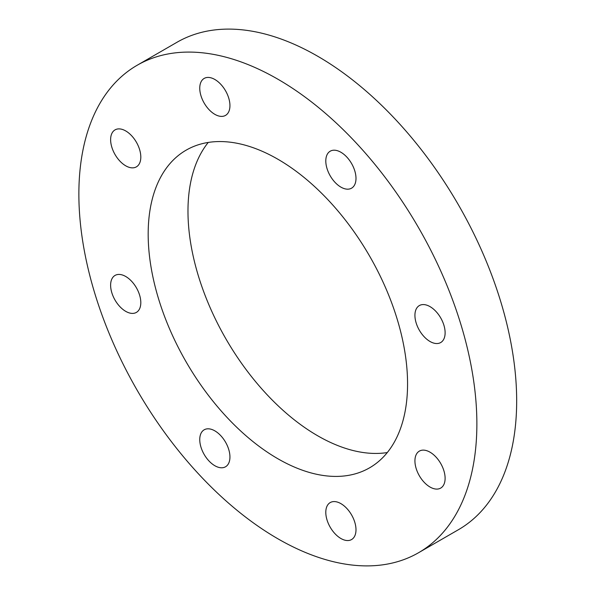 <?xml version="1.0" encoding="UTF-8"?>
<svg xmlns="http://www.w3.org/2000/svg" width="595" height="595" viewBox="0 0 595 595"><rect width="100%" height="100%" fill="white"/><g stroke="black" fill="none" stroke-linecap="round" stroke-linejoin="round"><path stroke-width="0.89" d="M228.792 463.014A21.353 12.324 60 0 1 225.52 466.785A21.353 12.324 60 0 1 204.174 454.461A21.353 12.324 60 0 1 204.174 429.806A21.353 12.324 60 0 1 223.237 438.641A21.353 12.324 60 0 1 228.792 463.014M354.843 522.447A21.353 12.324 60 0 1 351.571 539.553A21.353 12.324 60 0 1 330.218 527.23A21.353 12.324 60 0 1 330.218 502.574A21.353 12.324 60 0 1 354.843 522.447M435.8 456.841A21.353 12.324 60 0 1 440.694 488.093A21.353 12.324 60 0 1 419.349 475.769A21.353 12.324 60 0 1 419.349 451.122A21.353 12.324 60 0 1 435.8 456.841M424.242 304.618A21.353 12.324 60 0 1 442.576 321.62A21.353 12.324 60 0 1 440.694 342.549A21.353 12.324 60 0 1 419.349 330.225A21.353 12.324 60 0 1 419.349 305.57A21.353 12.324 60 0 1 424.242 304.618M326.945 154.96A21.353 12.324 60 0 1 330.218 151.197A21.353 12.324 60 0 1 351.571 163.521A21.353 12.324 60 0 1 351.571 188.176A21.353 12.324 60 0 1 332.508 179.333A21.353 12.324 60 0 1 326.945 154.96M200.902 95.527A21.353 12.324 60 0 1 204.174 78.421A21.353 12.324 60 0 1 225.52 90.745A21.353 12.324 60 0 1 225.52 115.4A21.353 12.324 60 0 1 200.902 95.527M119.937 161.141A21.353 12.324 60 0 1 115.043 129.881A21.353 12.324 60 0 1 136.389 142.205A21.353 12.324 60 0 1 136.389 166.86A21.353 12.324 60 0 1 119.937 161.141M131.495 313.357A21.353 12.324 60 0 1 113.162 296.355A21.353 12.324 60 0 1 115.043 275.425A21.353 12.324 60 0 1 136.389 287.757A21.353 12.324 60 0 1 136.389 312.405A21.353 12.324 60 0 1 131.495 313.357M228.242 141.974A183.416 105.895 60 0 1 385.709 288.047A183.416 105.895 60 0 1 369.577 467.826A183.416 105.895 60 0 1 186.161 361.938A183.416 105.895 60 0 1 186.161 150.148A183.416 105.895 60 0 1 228.242 141.974M208.25 142.443A183.416 105.895 -120 0 0 225.959 338.957A183.416 105.895 -120 0 0 387.293 452.557M418.582 552.71L458.381 529.736A281.428 162.48 -120 0 0 483.133 253.879A281.428 162.48 -120 0 0 241.518 29.75A281.428 162.48 -120 0 0 176.96 42.29L137.155 65.264A281.428 162.48 60 0 1 201.712 52.732A281.428 162.48 60 0 1 443.335 276.853A281.428 162.48 60 0 1 418.582 552.71A281.428 162.48 60 0 1 137.155 390.231A281.428 162.48 60 0 1 137.155 65.264"/></g></svg>
